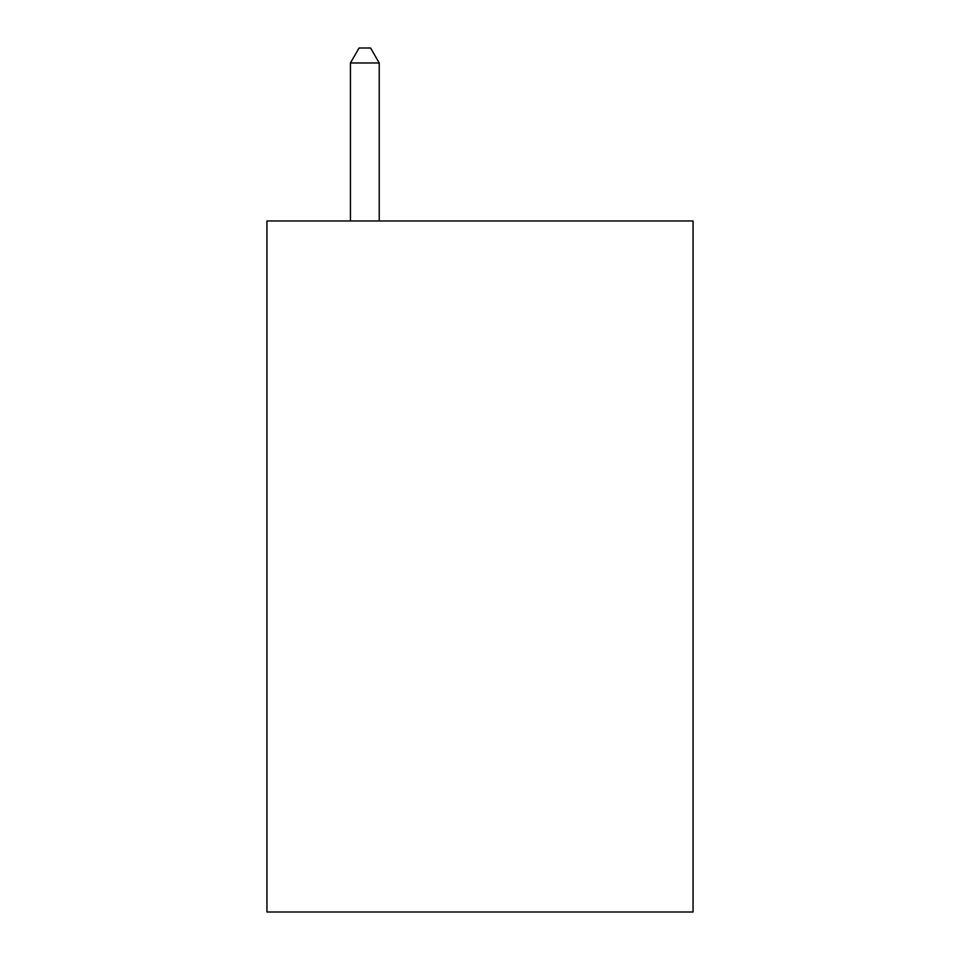 <?xml version="1.0" encoding="UTF-8"?>
<svg xmlns="http://www.w3.org/2000/svg" width="960" height="960" viewBox="0 0 960 960"><rect width="100%" height="100%" fill="white"/><g stroke="black" fill="none" stroke-linecap="round" stroke-linejoin="round"><path stroke-width="1.44" d="M693.06 220.98L693.06 912L266.94 912L266.94 220.98L693.06 220.98M379.224 220.98L379.224 62.976L350.436 62.976L350.436 220.98M350.436 62.976L359.076 48L370.584 48L379.224 62.976"/></g></svg>
